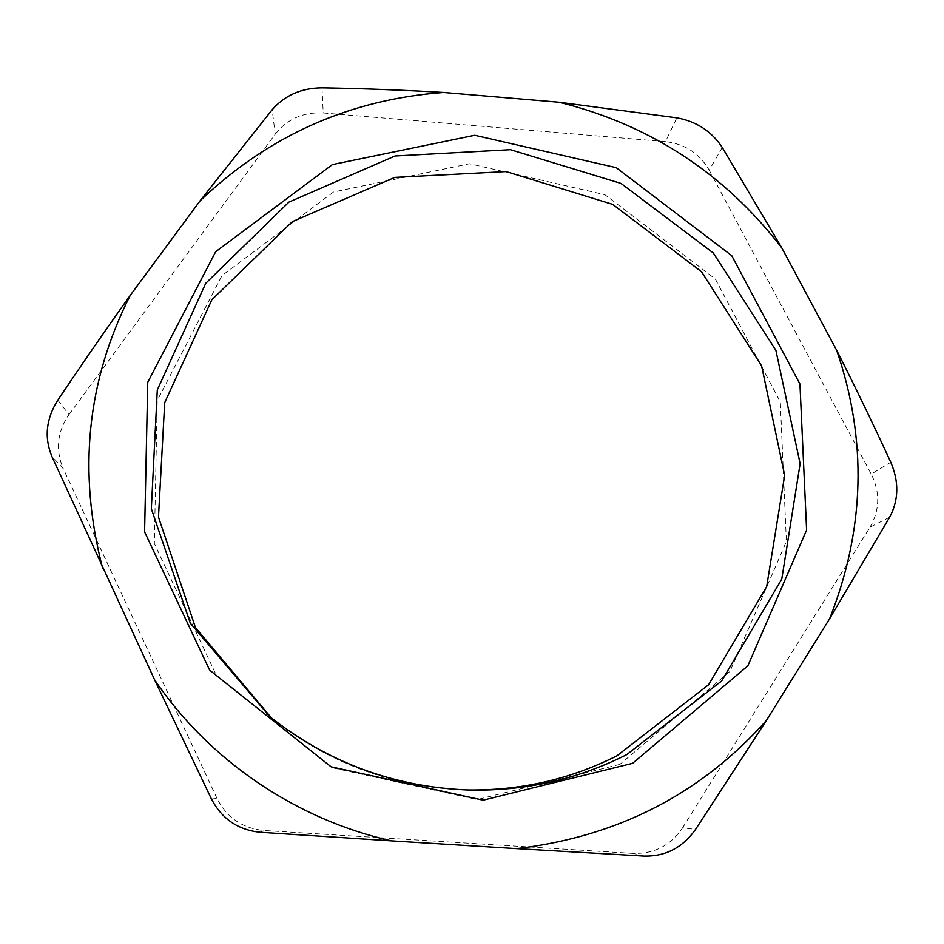 <?xml version="1.0" encoding="UTF-8"?>
<svg xmlns="http://www.w3.org/2000/svg" width="944" height="944" viewBox="0 0 944 944"><rect width="100%" height="100%" fill="white"/><g stroke="black" fill="none" stroke-linecap="round" stroke-linejoin="round"><path stroke-width="0.71" stroke-dasharray="4.72 3.54" d="M644.221 856.09L633.2 853.423C654.298 853.954 670.771 845.411 682.606 827.794L695.539 829.422M889.649 517.241L870.061 527.141L682.606 827.794M211.421 798.954L217.037 798.482C226.855 817.716 242.502 828.384 263.99 830.496L260.261 832.266M217.037 798.482L63.236 468.625L51.755 456.176M57.808 400.138L68.995 414.605C57.218 431.786 55.307 449.792 63.236 468.625M68.995 414.605L275.211 134.178L272.167 109.74M321.987 87.839L323.237 112.961C303.248 111.923 287.247 119.003 275.211 134.178M323.237 112.961L665.461 141.635L676.86 117.847M722.254 147.441L709.227 170.215C699.528 153.435 684.943 143.913 665.461 141.635M709.227 170.215L871.241 474.089L890.77 462.241M870.061 527.141C879.855 510.043 880.245 492.367 871.241 474.089M271.4 717.912L272.969 719.175C329.031 763.436 392.751 787.013 464.118 789.892L466.135 789.939M619.854 764.392L477.251 799.533L332.288 767.755L216.495 675.574L154.344 543.602L157.223 400.575L221.958 275.613L333.515 191.998L469.557 163.749L604.915 194.7L715.304 278.952L780.31 401.884L786.399 541.561L729.983 671.373L619.854 764.392M633.2 853.423L263.99 830.496M269.807 716.626L272.969 719.175M468.189 790.01L464.118 789.892"/><path stroke-width="1.42" d="M695.539 829.422C682.63 847.629 665.532 856.515 644.221 856.09L516.675 848.632C617.624 836.714 700.861 793.998 766.398 720.484L695.539 829.422M154.639 679.869C208.943 760.132 295.637 819.368 391.489 840.868L260.261 832.266C238.148 830.012 221.864 818.908 211.421 798.954L154.639 679.869L51.755 456.176C44.12 437.332 46.138 418.652 57.808 400.138C82.824 362.874 106.991 327.922 130.296 295.283L200.152 200.73L272.167 109.74C284.758 95.332 301.372 88.028 321.987 87.839C364.207 88.571 404.752 90.117 443.633 92.465L559.249 102.259L676.86 117.847C696.424 121.41 711.552 131.287 722.254 147.441L781.715 247.753L836.655 350.271C854.509 385.4 872.551 422.723 890.77 462.241C899.125 481.747 898.759 500.084 889.649 517.241L829.599 618.78L766.398 720.484M130.296 295.283C86.824 381.116 77.597 472.083 102.613 568.158M443.633 92.465C349.882 99.38 268.721 135.464 200.152 200.73M781.715 247.753C724.402 173.413 650.239 124.915 559.249 102.259M829.599 618.78C865.011 529.23 867.359 439.739 836.655 350.271M466.135 789.939C519.648 790.907 569.928 779.52 616.963 755.79L708.543 684.813L766.67 586.649L784.676 475.375L761.607 365.847L701.569 271.778L612.715 204.388L506.149 171.572L394.781 177.389L292.274 221.675L211.834 299.779L164.704 402.592L158.474 517.041L195.408 627.489L271.4 717.912M626.71 754.634C577.303 779.579 524.463 791.367 468.189 790.01C394.12 787.025 327.993 762.563 269.807 716.626L190.287 623.17L151.335 508.733L157.282 389.99L205.768 283.259L288.911 202.099L395.04 155.972L510.468 149.695L621.022 183.419L713.334 252.992L775.874 350.283L800.134 463.693L781.774 579.061L721.688 680.931L626.71 754.634M632.61 763.318L747.837 665.862L806.613 530.032L799.946 384.043L731.753 255.671L616.243 167.678L474.714 135.263L332.441 164.563L215.657 251.718L147.748 382.237L144.585 531.885L209.651 670.157L331.096 766.823L483.151 800.17L632.61 763.318M516.675 848.632L391.489 840.868"/></g></svg>
